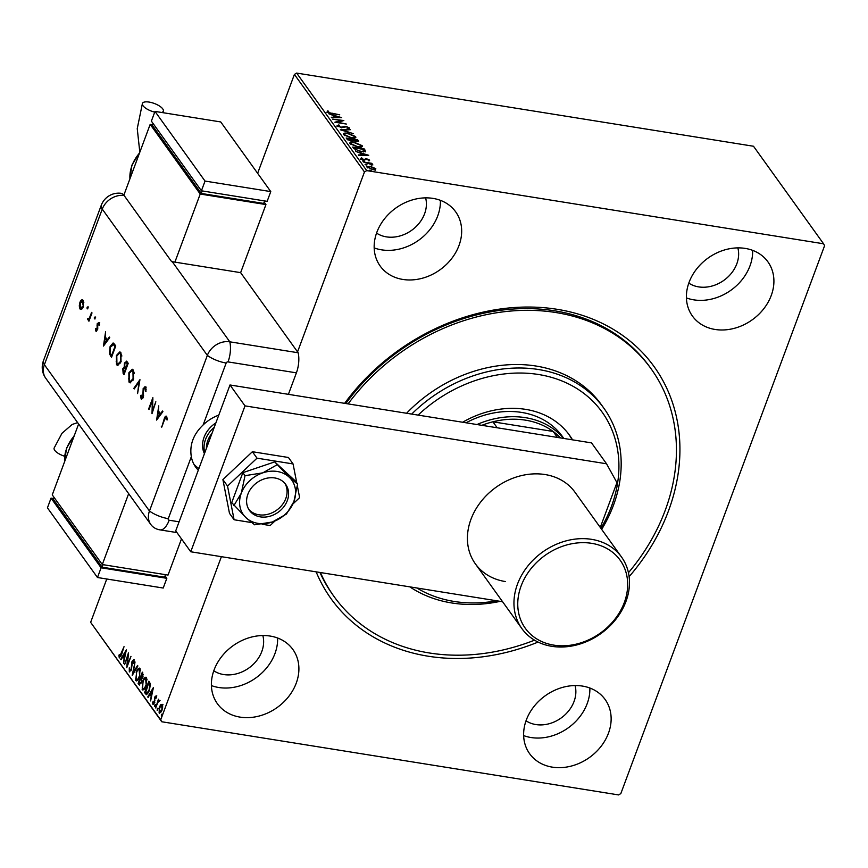 <?xml version="1.0" encoding="UTF-8"?>
<svg xmlns="http://www.w3.org/2000/svg" width="868" height="868" viewBox="0 0 868 868"><rect width="100%" height="100%" fill="white"/><g stroke="black" fill="none" stroke-linecap="round" stroke-linejoin="round"><path stroke-width="1.3" d="M344.639 403.338A198.891 162.479 -35.7 0 1 557.158 309.312A198.891 162.479 -35.7 0 1 629.116 576.678M538.084 642.07A198.891 162.479 -35.7 0 1 428.141 656.208A198.891 162.479 -35.7 0 1 316.147 571.86M348.09 403.891A195.181 159.441 -35.7 0 1 357.345 392.227A195.181 159.441 -35.7 0 1 651.174 368.9L649.915 367.153A195.181 159.441 144.3 0 0 554.695 310.82A195.181 159.441 144.3 0 0 345.833 403.533M240.078 717.12A46.471 37.964 144.3 0 0 288.729 696.472A46.471 37.964 144.3 0 0 292.885 649.481A46.471 37.964 144.3 0 0 270.219 636.07A46.471 37.964 144.3 0 0 221.557 656.729A46.471 37.964 144.3 0 0 217.401 703.709A46.471 37.964 144.3 0 0 240.078 717.12M211.401 685.579A46.471 37.964 144.3 0 0 218.812 687.51A46.471 37.964 144.3 0 0 277.619 638.013M715.08 329.46A46.471 37.964 144.3 0 0 763.742 308.802A46.471 37.964 144.3 0 0 767.898 261.821A46.471 37.964 144.3 0 0 745.221 248.411A46.471 37.964 144.3 0 0 696.57 269.058A46.471 37.964 144.3 0 0 692.414 316.039A46.471 37.964 144.3 0 0 715.08 329.46M686.414 297.908A46.471 37.964 144.3 0 0 693.814 299.851A46.471 37.964 144.3 0 0 752.632 250.342M402.85 279.442A46.471 37.964 144.3 0 0 451.501 258.794A46.471 37.964 144.3 0 0 455.657 211.814A46.471 37.964 144.3 0 0 432.991 198.392A46.471 37.964 144.3 0 0 384.329 219.051A46.471 37.964 144.3 0 0 380.173 266.031A46.471 37.964 144.3 0 0 402.85 279.442M374.173 247.901A46.471 37.964 144.3 0 0 381.584 249.843A46.471 37.964 144.3 0 0 440.391 200.334M552.308 767.138A46.471 37.964 144.3 0 0 600.971 746.48A46.471 37.964 144.3 0 0 605.126 699.5A46.471 37.964 144.3 0 0 582.45 686.078A46.471 37.964 144.3 0 0 533.798 706.736A46.471 37.964 144.3 0 0 529.643 753.717A46.471 37.964 144.3 0 0 552.308 767.138M523.643 735.587A46.471 37.964 144.3 0 0 531.042 737.529A46.471 37.964 144.3 0 0 589.86 688.02M526.019 720.787A31.595 25.812 144.3 0 0 535.871 724.563A31.595 25.812 144.3 0 0 565.86 713.995A31.595 25.812 144.3 0 0 575.072 685.557M376.56 233.101A31.595 25.812 144.3 0 0 386.401 236.866A31.595 25.812 144.3 0 0 416.39 226.309A31.595 25.812 144.3 0 0 425.613 197.871M688.791 283.12A31.595 25.812 144.3 0 0 698.631 286.885A31.595 25.812 144.3 0 0 728.632 276.328A31.595 25.812 144.3 0 0 737.843 247.879M213.788 670.78A31.595 25.812 144.3 0 0 223.629 674.544A31.595 25.812 144.3 0 0 253.63 663.987A31.595 25.812 144.3 0 0 262.841 635.539M297.55 351.898L364.462 171.962L294.404 74.431L296.65 73.075L366.708 170.605L823.558 243.778L824.6 245.666L620.837 793.569L618.591 794.925L161.741 721.753L90.641 622.334L106.764 578.999M160.754 705.641L161.535 704.577L160.873 704.469L162.294 704.36L162.696 706.986L161.925 710.393L159.104 712.943L159.452 706.953L160.873 704.469L162.294 704.36M159.603 713.301L159.332 711.651M159.289 701.322L157.824 702.386L155.676 707.952L158.421 699.185L158.302 700.877L159.397 700.324L158.844 701.181L159.495 701.29M153.235 703.221L154.352 701.561L154.688 697.08L156.142 695.8L156.349 697.883L155.893 698.317L155.784 696.841L154.84 698.371L154.493 702.885L152.887 704.295L152.616 702.201L153.093 701.702L153.397 703.34L154.797 702.57M156.381 696.939L155.047 697.503M153.18 704.501L153.267 702.31M145.629 693.977L144.62 692.555L148.84 681.206L149.502 682.129L150.392 683.995L149.372 690.776L146.508 694.66L144.62 692.555M138.11 683.485L142.319 672.147L142.905 677.224L141.603 679.058L141.213 682.921L138.978 684.711L138.11 683.485L138.999 682.964M139.455 685.058L138.761 683.593M132.207 675.282L135.028 661.98L133.26 672.581L137.524 665.463L137.893 665.973L132.305 675.304M124.58 664.66L128.464 652.845L127.498 664.345L130.981 656.36L126.761 667.709L127.715 656.219L124.58 664.66M119.665 656.49L124.026 646.671L121.509 654.798L119.231 657.662L118.894 655.199L119.383 654.559L119.665 656.49L120.793 656.588M119.589 657.922L119.545 655.307M90.641 622.334L160.699 719.865L221.394 556.681M257.633 173.318L294.404 74.431M126.327 649.872L123.571 663.25L124.102 658.476L122.876 656.761L121.064 659.778L120.706 659.268L126.327 649.872M129.733 670.508L131.057 669.445L132.012 661.373L133.78 659.81L133.911 662.913L133.39 663.239L133.346 660.971L132.37 661.796L131.393 669.922L129.321 671.713L129.267 667.861L129.733 670.508L131.101 670.606M133.346 660.971L134.008 661.08L133.346 660.971M129.701 671.973L129.657 670.356M136.157 672.244C137.328 668.968 138.63 667.731 140.052 668.544L139.542 676.877C138.359 680.143 137.057 681.358 135.647 680.501L136.645 672.32M139.433 668.11L140.052 668.544M136.298 680.968L135.733 678.526M142.667 681.304C143.849 678.038 145.14 676.801 146.562 677.604L146.052 685.937C144.869 689.214 143.567 690.418 142.157 689.572L143.155 681.38M145.943 677.17L146.562 677.604M142.819 690.027L142.243 687.597M153.386 687.543L150.62 700.921L151.162 696.147L149.925 694.433L148.124 697.438L147.755 696.928L153.386 687.543M155.155 706.639L155.231 705.304L154.569 705.196L155.198 704.642L154.493 706.53L155.198 704.642M155.133 705.977L154.743 706.574M157.737 710.23L157.813 708.896L157.151 708.787L157.781 708.234L157.075 710.132L157.781 708.234M157.716 709.568L157.325 710.165M161.947 716.089L162.023 714.755L161.361 714.657L161.99 714.093L161.285 715.991L161.99 714.093M161.925 715.438L161.535 716.024M367.099 167.274L370.191 166.255L375.801 168.674L375.323 169.716L372.665 169.694L366.925 166.645M374.857 168.663L375.562 169.325L375.801 168.674L375.323 169.716M363.432 161.99L371.84 163.336L372.177 163.802L370.94 163.607L372.871 164.953L363.432 161.99M369.432 160.699L369.649 160.103L369.106 160.819L367.186 159.332L364.028 160.005L360.882 158.627L361.338 157.846L363.649 159.528L366.806 158.866L369.649 160.103L369.106 160.819M360.882 158.627L361.338 157.846L361.739 158.757M362.303 158.236L361.696 159.256M365.439 151.368L361.012 151.705L353.721 148.482L352.712 147.061L364.213 148.905L365.471 151.303M357.074 140.421L358.083 141.343L358.321 140.703L356.477 141.647L353.623 140.681L351.366 141.18L347.07 139.216L346.191 137.99L357.703 139.835L358.582 141.408M340.299 129.788L350.401 129.679L343.11 130.276L353.265 133.661L340.299 129.788M332.672 119.166L343.836 120.533L337.446 122.214L346.365 124.048L334.853 122.214L341.222 120.533L332.672 119.166M331.75 113.133L339.735 114.826L331.967 113.589L327.138 111.831L327.637 110.887L328.69 111.267L328.31 112.015L331.598 113.524M327.138 111.831L327.637 110.887L327.399 111.538L328.223 111.831M823.558 243.778L753.5 146.247L296.65 73.075M341.699 117.571L331.652 117.755L331.294 117.245L334.527 117.213L333.301 115.498L328.798 113.773L341.666 117.647M337.229 125.882L338.759 124.905L339.616 125.383L338.39 126.034L340.95 127.195L345.876 126.327L349.348 127.846L348.242 128.714L347.276 128.236L348.166 127.65L346.267 126.804L341.265 127.661L337.109 125.415M338.086 126.576L338.325 125.773L338.162 126.62M348.231 127.813L349.446 128.236M347.276 128.236L348.166 127.65M354.404 136.341L355.37 137.22L355.62 136.569C356.064 138.077 354.621 138.544 351.28 137.979L343.544 134.67C343.131 133.195 344.563 132.739 347.851 133.281L355.62 136.569L355.847 137.437M343.544 134.67L343.327 133.846M360.914 145.401L361.891 146.291L362.13 145.64C362.574 147.137 361.131 147.603 357.79 147.05L350.064 143.741C349.641 142.265 351.073 141.799 354.372 142.352L362.13 145.64L362.357 146.497M350.064 143.741L349.837 142.905M368.759 155.231L358.712 155.426L358.343 154.916L361.587 154.873L360.35 153.169L355.847 151.433L368.726 155.307M362.965 161.188L363.171 160.634L364.408 161.177L362.499 160.873M364.321 161.405L363.735 161.415M365.547 164.779L365.754 164.226L366.99 164.768L365.081 164.464M366.904 165.007L366.318 165.007M369.757 170.638L369.963 170.085L371.2 170.627L369.291 170.323M371.113 170.866L370.527 170.866M366.708 170.605L364.462 171.962M160.699 719.865L161.741 721.753M319.934 572.457A195.181 159.441 144.3 0 0 332.878 594.895L334.126 596.631A195.181 159.441 -35.7 0 1 320.444 572.544M326.9 112.471L327.399 111.538M328.071 112.656L328.256 111.733M328.104 112.58L328.31 112.015M333.583 115.9L334.516 116.171M338.846 117.44L339.605 117.668M335.374 117.712L338.954 117.158L334.625 115.889L335.232 117.712M334.625 115.889L335.558 117.202M341.135 120.793L342.415 120.999M336.003 122.399L341.222 120.533M336.99 126.522L338.759 124.905M339.377 126.034L338.14 126.685M341.721 127.867L344.303 126.283M344.064 126.934L345.638 126.978M347.037 128.876L347.916 128.301L347.037 128.876M342.22 130.417L343.055 130.406M343.316 134.204L345.214 133.737M344.477 135.495L344.542 134.204L344.542 135.582M353.699 138.186L354.448 136.406L348.198 133.748C345.562 133.314 344.401 133.672 344.715 134.844L350.943 137.513C353.591 137.958 354.762 137.589 354.448 136.406M346.755 138.772L347.612 138.913M352.213 139.65L353.07 139.781M357.453 140.486L357.703 139.835M350.889 141.093L352.56 140.301L351.985 139.336L347.71 138.652L347.981 140.008M357.095 141.723L356.856 140.117L353.167 139.531L356.119 141.18L357.204 140.605M353.167 139.531L353.536 140.909M353.102 140.41L353.341 139.77M352.299 141.115L352.56 140.301M347.851 139.835L348.101 139.195L351.03 140.703M349.826 143.263L351.724 142.797M350.987 144.555L351.052 143.263L351.052 144.652M360.209 147.245L360.958 145.466L354.708 142.819C352.072 142.374 350.911 142.743 351.225 143.914L357.453 146.573C360.101 147.017 361.272 146.649 360.958 145.466M353.265 147.842L354.133 147.972M360.535 151.629L364.234 150.793L363.584 149.491L364.213 148.905M363.974 149.556L365.265 151.857M363.475 151.933L364.148 151.021M363.584 149.491L354.22 147.723L355.544 150.175M363.963 151.564L364.234 150.793M355.587 150.045L355.782 149.524L360.676 151.238M354.22 147.723L355.782 149.524M360.643 153.571L361.576 153.842M365.905 155.112L366.654 155.339M362.433 155.383L366.014 154.829L361.674 153.549L362.281 155.383M361.674 153.549L362.618 154.862M360.643 159.278L361.088 158.497M364.126 160.2L364.875 159.191M364.636 159.842L365.612 158.801M365.374 159.452L366.556 159.506M368.672 160.179L369.377 160.721M375.562 169.325L375.084 170.356M366.947 167.025L368.282 166.764M367.913 168.012L368.021 167.003L367.804 167.936M374.303 169.835L374.77 168.501L370.517 166.721L368.13 167.437L372.318 169.217L374.77 168.501M124.601 658.356L122.876 656.761M121.314 659.365L120.706 659.268M122.92 656.772L123.473 655.839M125.383 652.649L126.044 651.543M124.395 657.109L125.339 652.649L123.451 655.796L124.851 657.185M127.889 656.241L128.345 655.025M127.531 665.637L127.65 664.378M132.674 661.481L134.442 659.919M134.063 661.188L133.032 661.893M133.205 673.796L133.455 672.613M133.867 672.678L133.26 672.581M137.784 670.226L139.737 668.23M136.938 679.666L138.587 678.971M140.649 670.747L139.444 669.521M139.683 676.476L139.14 669.391L139.802 669.488M140.291 669.825L139.639 669.727C138.489 669.076 137.437 670.074 136.493 672.7L136.07 679.329L137.252 679.796M136.07 679.329C137.209 680.024 138.251 679.047 139.206 676.4M140.616 678.602L140.996 677.582M142.406 673.807L142.786 672.787M141.755 679.796L140.442 678.581L138.869 682.79L139.781 683.789L140.887 683.68M143.426 674.729L142.233 673.774L140.876 677.409L142.547 678.027M143.231 674.371L142.233 673.774M143.036 676.845L142.58 674.262M141.05 677.648L142.558 676.769M141.712 679.796L140.442 678.581M141.343 682.53L141.104 679.698M139.26 683.333L140.876 682.454M144.294 679.286L146.247 677.29M143.448 688.725L145.097 688.031M147.159 679.818L145.965 678.592M146.193 685.546L145.65 678.45L146.312 678.559M146.8 678.895L146.149 678.787C144.999 678.147 143.947 679.134 143.003 681.771L142.58 688.389L143.762 688.866M142.58 688.389C143.719 689.094 144.772 688.118 145.716 685.47M145.271 692.664L145.509 692.035M148.916 682.866L149.296 681.847M146.833 694.639L146.291 694.075M150.511 685.102L148.743 682.845L145.748 692.36L146.757 693.326L149.036 690.31L149.817 684.819L148.743 682.845M146.757 693.326L148.45 692.816M150.468 684.917L149.817 684.819M151.661 696.028L149.925 694.433L150.533 693.499M148.374 697.026L147.755 696.928M152.442 690.32L153.104 689.214M151.444 694.78L152.388 690.31L150.5 693.467L151.911 694.856M156.446 696.95L155.697 697.612L156.446 696.95M154.905 700.302L154.309 700.205M155.35 697.178L156.804 695.897M155.231 705.304L155.86 704.751M158.15 701.811L158.475 700.91M160.059 700.433L158.302 700.877M157.813 708.896L158.443 708.342M161.535 704.577L162.956 704.469M160.189 712.085L161.253 711.847M162.707 705.727L161.882 705.337M162.056 710.002L161.578 705.141L162.229 705.25M162.576 705.478L159.788 707.431L159.484 711.923L160.493 712.27M159.484 711.923L161.589 709.926M162.023 714.755L162.652 714.201M416.857 587.983A130.113 106.297 144.3 0 0 496.8 600.797M500.261 601.34A133.835 109.325 -35.7 0 1 409.826 586.866M563.809 438.449L562.464 436.571A83.643 68.333 144.3 0 0 466.04 422.792M572.077 439.772A90.153 73.65 144.3 0 0 568.67 434.098M462.633 422.239A90.153 73.65 -35.7 0 1 569.625 435.389A90.153 73.65 -35.7 0 1 572.533 439.848M534.547 640.172A195.181 159.441 -35.7 0 1 334.126 596.631M411.692 414.079A133.835 109.325 -35.7 0 1 603.846 408.166A133.835 109.325 -35.7 0 1 601.665 529.382M603.846 408.166L601.35 404.683A133.835 109.325 144.3 0 0 406.571 413.266M600.916 528.33A130.113 106.297 144.3 0 0 576.58 388.376A130.113 106.297 144.3 0 0 418.083 415.11M651.174 368.9A195.181 159.441 -35.7 0 1 628.443 572.717M560.489 437.917A81.787 66.814 144.3 0 0 553.144 431.461A81.787 66.814 144.3 0 0 525.433 420.145A81.787 66.814 144.3 0 0 492.894 421.805A81.787 66.814 144.3 0 0 481.838 425.32M476.955 424.539A83.643 68.333 -35.7 0 1 525.411 417.66A83.643 68.333 -35.7 0 1 563.582 438.405M557.43 437.429L553.144 431.461L492.894 421.805L497.18 427.772M591.64 543.325A58.362 47.675 144.3 0 0 521.115 585.965A58.362 47.675 144.3 0 0 553.784 645.13A58.362 47.675 144.3 0 0 624.32 602.49A58.362 47.675 144.3 0 0 591.64 543.325M551.82 646.324A61.346 50.105 -35.7 0 1 521.896 628.616A61.346 50.105 -35.7 0 1 527.375 566.598A61.346 50.105 -35.7 0 1 591.607 539.343A61.346 50.105 -35.7 0 1 621.531 557.05A61.346 50.105 -35.7 0 1 616.052 619.058A61.346 50.105 -35.7 0 1 551.82 646.324M204.436 453.693A26.018 21.255 -35.7 0 1 215.893 422.879M248.769 509.353A22.308 18.217 144.3 0 0 258.848 514.778A22.308 18.217 144.3 0 0 281.72 505.469A22.308 18.217 144.3 0 0 284.91 483.4M212.052 433.197A24.163 19.736 144.3 0 0 206.432 448.333M204.772 452.77A26.018 21.255 -35.7 0 1 214.244 427.295M505.284 581.538A61.346 50.105 -35.7 0 1 475.36 563.831A61.346 50.105 -35.7 0 1 480.839 501.812A61.346 50.105 -35.7 0 1 545.071 474.546A61.346 50.105 -35.7 0 1 574.996 492.254L621.531 557.05M502.572 601.719L190.743 551.766L175.727 530.869L229.987 384.98L591.52 442.886L606.537 463.783L616.942 482.63L600.276 527.44M190.743 551.766L245.004 405.877L606.537 463.783M229.987 384.98L245.004 405.877M296.769 482.933L293.069 463.935L288.436 457.49L252.382 451.718L222.902 479.624L229.477 513.313L234.1 519.758L251.612 522.569M293.069 463.935L257.015 458.163L252.382 451.718M257.015 458.163L227.535 486.069L222.902 479.624M227.535 486.069L234.1 519.758M262.125 524.25L270.154 525.531L274.896 521.05M292.928 503.972L299.634 497.624L297.377 486.047M251.46 512.684A22.308 18.217 144.3 0 0 279.67 511.1A22.308 18.217 144.3 0 0 285.702 484.409A22.308 18.217 144.3 0 0 283.717 482.152A22.308 18.217 144.3 0 0 255.496 483.747A22.308 18.217 144.3 0 0 249.474 510.438A22.308 18.217 144.3 0 0 251.46 512.684M297.605 484.094L289.087 477.064L274.722 461.895L242.856 472.659L231.723 502.615L246.089 517.773L254.606 524.804L272.378 521.994L286.462 514.04L293.883 501.628L297.605 484.094L295.445 481.089L274.722 461.895M276.881 464.901L262.798 472.854L245.015 475.664L242.856 472.659M245.015 475.664L241.293 493.208L233.883 505.61M293.883 501.628A29.74 24.293 144.3 0 0 289.087 477.064A29.74 24.293 144.3 0 0 262.798 472.854A29.74 24.293 144.3 0 0 241.293 493.208A29.74 24.293 144.3 0 0 246.089 517.773A29.74 24.293 144.3 0 0 272.378 521.994A29.74 24.293 144.3 0 0 293.883 501.628M218.779 415.11A37.172 30.369 144.3 0 0 203.134 424.951C193.347 434.325 189.408 444.926 191.318 456.72A37.172 30.369 144.3 0 0 195.68 467.114A37.172 30.369 144.3 0 0 198.295 470.196M288.404 394.332L296.4 372.849L228.034 361.902A1.552 1.269 144.3 0 0 226.157 363.03L203.134 424.951M172.265 261.702L229.814 341.818A18.586 15.19 144.3 0 0 207.343 355.392L102.261 209.101L44.387 364.723A18.586 6.814 20.4 0 1 43.4 360.871L101.274 205.249A18.586 18.586 0 0 1 120.815 193.271A18.575 8.268 99.1 0 1 124.059 195.43L171.604 261.615A18.586 15.19 -35.7 0 1 172.265 261.702L240.631 272.65L298.169 352.766L229.814 341.818L298.169 352.766A18.586 8.279 99.1 0 1 296.4 372.849M193.976 464.38A37.172 30.369 144.3 0 0 198.935 468.481M160.048 529.881L176.963 532.594L159.962 529.871A18.586 8.279 -80.9 0 0 169.162 520.225L179.101 521.809M228.034 361.902A18.586 8.279 99.1 0 0 229.814 341.818A18.586 15.19 144.3 0 0 207.343 355.392L149.47 511.013A18.586 15.19 144.3 0 0 159.517 529.795A18.586 15.19 144.3 0 0 159.875 529.849A18.586 8.279 -80.9 0 0 159.962 529.871L159.517 529.795M87.842 308.335L87.125 308.769L87.115 307.315L87.831 306.881L87.516 308.834M87.776 308.878L87.766 307.424L87.115 307.315L87.831 306.881M95.079 318.415L94.362 318.849L94.352 317.395L95.068 316.961L94.753 318.914M95.024 318.957L95.013 317.504L94.352 317.395L95.068 316.961M103.455 346.072L105.592 331.836L105.321 336.968L107.306 339.724L109.325 337.023L109.748 337.619L103.455 346.072M121.021 361.837L117.625 365.471L116.507 364.69L116.399 355.489L119.784 351.898L120.912 352.712L121.021 361.837M133.477 379.186L130.091 382.821L128.974 382.039L128.855 372.839L132.24 369.247L133.368 370.061L133.477 379.186M146.128 389.428L145.802 388.321L143.567 388.94L143.177 397.794L141.115 398.944L140.659 395.396L141.278 395.19L141.593 397.837L142.764 397.294L143.187 388.376L145.574 387.052L145.987 391.381L145.401 391.446L144.978 388.029M141.69 399.345L141.267 396.839M141.593 397.837L142.298 398.011M144.934 386.596L145.574 387.052M156.609 420.079L158.757 405.844L158.475 410.976L160.461 413.732L162.479 411.031L162.913 411.627L156.609 420.079M226.157 363.03A18.586 6.814 20.4 0 1 207.343 355.392L149.47 511.013A18.586 15.19 144.3 0 0 150.815 524.489A18.586 15.19 144.3 0 0 159.625 529.805M167.35 419.862L166.884 417.66L166.222 417.562L164.529 419.645L161.719 427.186L164.182 418.984C164.898 416.542 165.734 415.696 166.678 416.423L167.242 419.201L166.689 419.754L166.276 417.573M155.839 401.776L152.008 413.667L152.356 400.593L149.036 409.533L148.645 408.98L152.866 397.631L152.518 410.683L155.839 401.776M139.954 379.663L137.578 393.584L139.032 382.029L134.247 388.94L133.824 388.354L139.954 379.663M128.214 363.323L123.994 374.672L123.147 373.49L122.8 368.737L124.2 367.023L124.439 362.954L127.032 361.674L128.214 363.323M126.24 361.077L127.032 361.674M114.402 344.086L115.759 345.974L111.538 357.323L109.411 353.753L110.106 346.506L113.079 342.99L114.402 344.086M96.565 331.24L95.805 331.023L95.426 328.701L95.957 328.354L96.185 330.003L97.021 329.46L97.238 323.612L99.06 322.527L99.56 324.914L99.017 325.326L98.702 323.569L97.65 324.111L97.758 328.484L96.218 331.316M96.185 330.003L97.563 329.547M99.549 324.068L97.65 324.111M92.008 312.925L88.927 321.214L88.992 319.446L87.701 319.728L87.462 318.968L88.004 318.382L89.035 319.066L90.109 318.014L89.447 317.905L91.617 312.371L92.008 312.925M89.556 319.532L87.701 319.728L88.352 319.836L88.124 319.066L87.462 318.968M88.156 318.816L89.447 317.905M81.7 309.29L79.975 308.975L79.27 305.916L79.921 302.357C80.995 299.861 82.069 299.2 83.165 300.382L83.23 306.968L81.7 309.29L79.975 308.975L80.626 309.073L79.921 306.013M82.33 299.775L83.165 300.382M161.893 426.731L161.329 426.644M165.376 417.714L166.461 416.184M167.101 418.224L166.45 418.126M157.379 419.049L157.564 417.855M158.399 412.452L158.605 411.15M162.837 411.53L160.461 413.732M157.412 417.834L158.074 417.942L160.471 414.709L158.247 412.419L157.412 417.834L159.821 414.6L158.247 412.419M160.471 414.709L159.821 414.6M152.638 411.974L152.681 410.716M149.209 409.067L148.645 408.98M152.453 400.615L152.898 399.41M153.083 410.781L152.518 410.683M141.256 395.493L140.659 395.396M142.243 397.945L143.426 397.403M143.307 397.381L142.764 397.294M143.578 395.515L143.025 395.428M143.47 393.573L142.851 393.475M143.784 388.473L143.187 388.376M143.838 388.484L146.236 387.15M134.529 388.528L133.824 388.354M134.475 388.452L139.748 380.846M130.417 382.831L128.974 382.039M129.625 382.148L128.616 378.589M129.43 372.925L128.855 372.839M129.94 371.927L132.554 369.345M134.345 373.37L133.607 371.352L132.283 370.647M130.667 381.508L133.043 380.227M129.245 373.381L129.386 380.846L130.33 381.508L133.086 378.643L132.956 371.244L131.969 370.549L129.245 373.381M133.607 371.352L132.956 371.244M133.639 378.73L133.086 378.643M124.2 374.141L123.028 371.2M123.397 368.835L122.8 368.737M123.451 368.846L124.862 367.131L124.2 367.023M124.862 367.131L124.656 366.09M125.035 363.052L124.439 362.954M125.187 362.813L126.554 361.207M127.987 363.952L126.283 362.542M125.979 369.345L124.591 368.347M123.506 372.22L124.037 372.969L125.393 369.323L124.265 368.184L123.202 369.258L123.506 372.22M124.601 373.056L124.037 372.969M125.784 369.063L125.122 368.954M125.958 369.421L125.393 369.323M125.567 367.804L127.39 363.942L125.958 362.379L124.829 363.497L124.797 366.524L125.567 367.804M126.381 368.249L125.827 368.162M127.487 363.269L126.837 363.16M127.954 364.039L127.39 363.942M117.961 365.482L116.507 364.69M117.169 364.799L116.16 361.24M116.974 355.576L116.399 355.489M117.473 354.578L120.099 351.996M121.878 356.021L121.151 354.003L119.817 353.298M118.211 364.159L120.576 362.878M116.789 356.032L116.92 363.497L117.864 364.159L120.619 361.294L120.489 353.894L119.502 353.2L116.789 356.032M121.151 354.003L120.489 353.894M121.173 361.381L120.619 361.294M111.733 356.791L109.411 353.753M110.073 353.862L109.791 351.833M110.681 346.603L110.106 346.506M111.212 345.54L113.393 343.11M115.52 346.603L113.263 344.477M112.135 355.706L111.571 355.62L114.934 346.592L113.48 344.477M115.498 346.69L114.934 346.592M113.73 344.542L110.496 347.059L110.041 352.994L111.571 355.62M104.214 345.041L104.399 343.847M105.245 338.444L105.44 337.142M109.683 337.522L107.306 339.724M104.247 343.826L104.909 343.934L107.317 340.701L105.093 338.422L104.247 343.826L106.655 340.592L105.093 338.422M107.317 340.701L106.655 340.592M96.467 331.12L96.12 329.883M96.847 330.1L97.683 329.569L96.847 330.1M97.737 328.646L97.194 328.56M97.053 327.073L97.617 326.531M97.455 325.185L96.912 325.099M99.722 322.625L97.238 323.612M99.364 323.677L98.301 324.22L99.364 323.677M95.013 317.504L95.73 317.059M89.1 320.759L88.536 320.672M87.766 307.424L88.482 306.979M79.834 306.003L79.27 305.916M80.507 302.444L79.921 302.357M80.843 301.825L82.655 299.894M83.838 302.411L82.46 301.077M81.31 308.368L82.97 307.608M83.447 301.511L80.323 302.889L80.355 307.956L81.625 308.498M83.393 306.502L82.145 300.946L82.796 301.055M80.355 307.956L82.851 306.415M77.643 422.629L72.163 424.463L61.975 433.295L54.141 448.029A11.154 4.09 20.4 0 0 64.601 456.243M78.619 423.985L52.254 494.879L102.294 564.547L168.034 575.072L181.488 538.887M102.294 564.547L128.659 493.653M165.495 574.67L164.551 577.177L102.109 567.184L103.042 564.667M102.109 567.184L53.317 499.263L54.033 497.353M101.089 567.791L97.476 577.513L163.206 588.037L166.83 578.316L101.089 567.791L51.049 498.124L53.588 498.536M97.476 577.513L47.436 507.845L51.049 498.124M165.05 575.853L166.83 578.316M154.721 112.146A11.154 4.09 -159.6 0 1 142.428 103.411A11.154 4.09 -159.6 0 1 149.122 102.077A11.154 4.09 -159.6 0 1 163.336 111.191A11.154 4.09 -159.6 0 1 161.654 112.482M123.853 195.148L150.175 124.374L200.215 194.041L174.891 262.125M264.176 202.103L265.944 204.566L200.215 194.041M152.714 124.786L150.175 124.374M153.148 123.603L152.442 125.513L201.235 193.434L263.677 203.438L264.61 200.92M265.944 204.566L240.631 272.65M202.168 190.917L201.235 193.434M201.419 190.797L267.149 201.333L270.773 191.6L220.732 121.943L154.992 111.408L151.379 121.14L201.419 190.797L205.032 181.076L270.773 191.6M154.992 111.408L205.032 181.076M343.001 127.39L343.24 126.739M364.636 150.479L364.875 149.828M354.35 148.873L354.589 148.222M132.023 665.669L131.48 665.582M141.267 678.917L140.616 678.809M149.621 683.257L148.96 683.149M191.318 456.72L168.283 518.652A1.552 1.269 144.3 0 0 169.162 520.225M150.815 524.489L45.722 378.198A18.586 15.19 144.3 0 1 44.387 364.723L149.47 511.013A18.586 6.814 20.4 0 0 168.283 518.652M124.059 195.43A18.586 15.19 144.3 0 0 102.261 209.101A18.586 6.814 20.4 0 1 101.274 205.249M164.746 419.07L164.182 418.984M123.798 373.587L123.147 373.49M111.31 356.195L110.648 356.097M115.086 345.996L114.424 345.898M91.14 315.247L90.587 315.16M74.116 436.094A37.172 30.369 144.3 0 0 64.568 461.776M139.477 153.126A37.172 30.369 144.3 0 0 129.929 178.808M348.22 127.9L347.981 128.54M368.683 160.157L368.433 160.808M361.826 158.508L361.587 159.159M371.84 164.54L371.602 165.191M155.665 696.754L156.316 696.863M475.36 563.831L521.896 628.616M43.4 360.871A18.586 18.586 0 0 0 45.722 378.198M131.969 370.549L132.63 370.647M130.33 381.508L130.981 381.605M124.265 368.184L124.916 368.282M125.958 362.379L126.62 362.488M119.502 353.2L120.164 353.298M117.864 364.159L118.525 364.256M96.381 330.133L97.042 330.241M98.409 323.352L99.071 323.46M64.492 461.971L66.565 448.094L74.431 435.248M163.336 111.191L162.815 112.666M129.853 179.003L131.925 165.126L139.791 152.28M139.813 152.226L137.242 128.627L142.428 103.411"/></g></svg>
